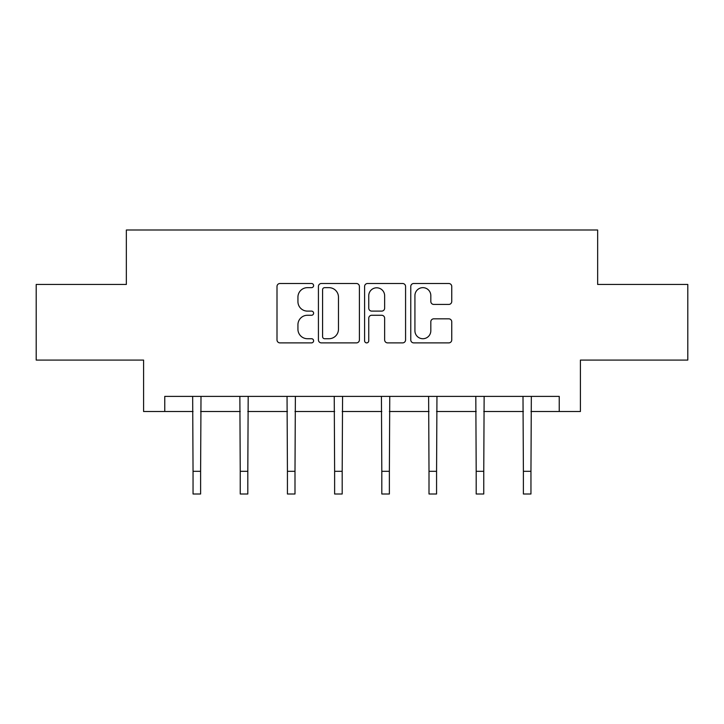 <?xml version="1.0" encoding="UTF-8"?>
<svg xmlns="http://www.w3.org/2000/svg" width="724" height="724" viewBox="0 0 724 724"><rect width="100%" height="100%" fill="white"/><g stroke="black" fill="none" stroke-linecap="round" stroke-linejoin="round"><path stroke-width="1.09" d="M313.601 285.573A2.081 2.081 0 0 0 311.519 283.5L279.971 283.5A2.968 2.968 0 0 0 277.002 286.469L277.002 339.918A2.968 2.968 0 0 0 279.971 342.886L311.519 342.886A2.081 2.081 0 0 0 313.601 340.805A2.081 2.081 0 0 0 311.519 338.723L307.438 338.723A9.502 9.502 0 0 1 297.935 329.221L297.935 324.768A9.502 9.502 0 0 1 307.438 315.266L311.519 315.266A2.081 2.081 0 0 0 313.601 313.193A2.081 2.081 0 0 0 311.519 311.112L307.438 311.112A9.502 9.502 0 0 1 297.935 301.609L297.935 297.157A9.502 9.502 0 0 1 307.438 287.654L311.519 287.654A2.081 2.081 0 0 0 313.601 285.573M448.78 304.433A2.968 2.968 0 0 0 451.749 301.465L451.749 286.469A2.968 2.968 0 0 0 448.78 283.5L413.739 283.5A2.968 2.968 0 0 0 410.77 286.469L410.77 339.918A2.968 2.968 0 0 0 413.739 342.886L448.78 342.886A2.968 2.968 0 0 0 451.749 339.918L451.749 321.8A2.968 2.968 0 0 0 448.78 318.832L433.785 318.832A2.968 2.968 0 0 0 430.816 321.8L430.816 330.787A7.946 7.946 0 0 1 422.87 338.723A7.946 7.946 0 0 1 414.924 330.787L414.924 295.6A7.946 7.946 0 0 1 422.87 287.654A7.946 7.946 0 0 1 430.816 295.6L430.816 301.465A2.968 2.968 0 0 0 433.785 304.433L448.78 304.433M164.764 411.503L164.764 396.381L559.236 396.381L559.236 411.503L580.413 411.503L580.413 360.081L687.8 360.081L687.8 284.451L597.653 284.451L597.653 229.997L126.347 229.997L126.347 284.451L36.2 284.451L36.2 360.081L143.587 360.081L143.587 411.503L193.046 411.503M359.403 286.469A2.968 2.968 0 0 0 356.434 283.5L321.393 283.5A2.968 2.968 0 0 0 318.424 286.469L318.424 339.918A2.968 2.968 0 0 0 321.393 342.886L356.434 342.886A2.968 2.968 0 0 0 359.403 339.918L359.403 286.469M367.566 283.5L402.607 283.5A2.968 2.968 0 0 1 405.576 286.469L405.576 339.918A2.968 2.968 0 0 1 402.607 342.886L387.612 342.886A2.968 2.968 0 0 1 384.643 339.918L384.643 318.234A2.968 2.968 0 0 0 381.675 315.266L371.729 315.266A2.968 2.968 0 0 0 368.751 318.234L368.751 340.805A2.081 2.081 0 0 1 366.679 342.886A2.081 2.081 0 0 1 364.597 340.805L364.597 286.469A2.968 2.968 0 0 1 367.566 283.5M200.611 411.503L240.241 411.503M247.807 411.503L287.428 411.503M294.994 411.503L334.624 411.503M342.19 411.503L381.81 411.503M389.376 411.503L429.006 411.503M436.572 411.503L476.193 411.503M483.759 411.503L523.389 411.503M530.954 411.503L559.236 411.503M324.66 287.654A2.081 2.081 0 0 0 322.578 289.736L322.578 336.651A2.081 2.081 0 0 0 324.66 338.723L328.968 338.723A9.502 9.502 0 0 0 338.47 329.221L338.47 297.157A9.502 9.502 0 0 0 328.968 287.654L324.66 287.654M384.643 295.745A7.946 7.946 0 0 0 376.697 287.799A7.946 7.946 0 0 0 368.751 295.745L368.751 308.143A2.968 2.968 0 0 0 371.729 311.112L381.675 311.112A2.968 2.968 0 0 0 384.643 308.143L384.643 295.745M192.665 396.381L193.046 471.315L200.611 471.315L201 396.381M193.046 471.315L193.046 494.003L200.611 494.003L200.611 471.315M239.861 396.381L240.241 471.315L247.807 471.315L248.187 396.381M240.241 471.315L240.241 494.003L247.807 494.003L247.807 471.315M287.048 396.381L287.428 471.315L294.994 471.315L295.374 396.381M287.428 471.315L287.428 494.003L294.994 494.003L294.994 471.315M334.244 396.381L334.624 471.315L342.19 471.315L342.57 396.381M334.624 471.315L334.624 494.003L342.19 494.003L342.19 471.315M381.43 396.381L381.81 471.315L389.376 471.315L389.756 396.381M381.81 471.315L381.81 494.003L389.376 494.003L389.376 471.315M428.626 396.381L429.006 471.315L436.572 471.315L436.952 396.381M429.006 471.315L429.006 494.003L436.572 494.003L436.572 471.315M475.813 396.381L476.193 471.315L483.759 471.315L484.139 396.381M476.193 471.315L476.193 494.003L483.759 494.003L483.759 471.315M523 396.381L523.389 471.315L530.954 471.315L531.335 396.381M523.389 471.315L523.389 494.003L530.954 494.003L530.954 471.315"/></g></svg>
